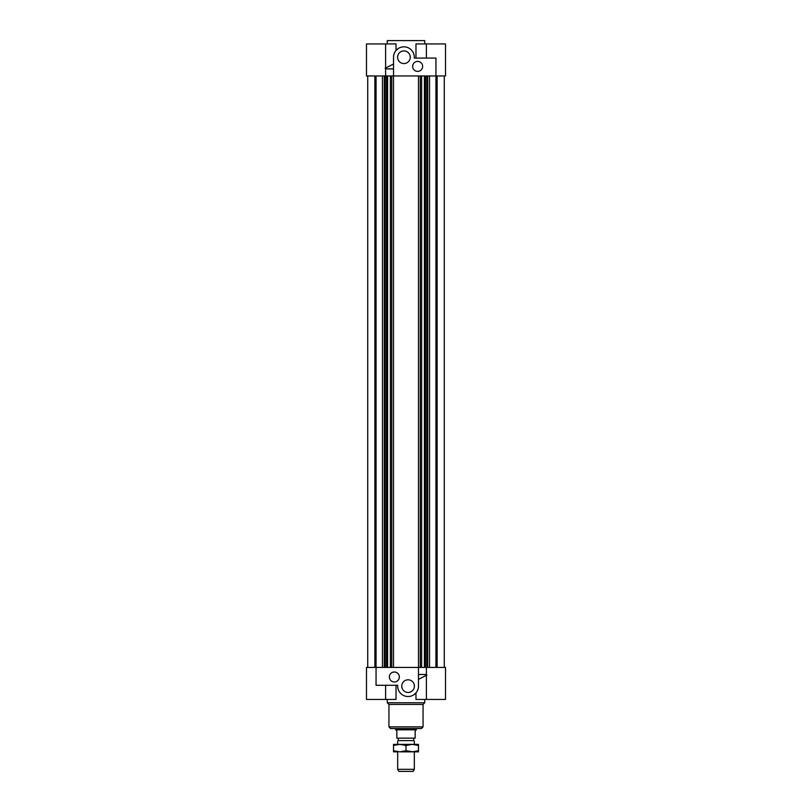 <?xml version="1.0" encoding="UTF-8"?>
<svg xmlns="http://www.w3.org/2000/svg" width="812" height="812" viewBox="0 0 812 812"><rect width="100%" height="100%" fill="white"/><g stroke="black" fill="none" stroke-linecap="round" stroke-linejoin="round"><path stroke-width="1.22" d="M393.495 667.413L393.495 75.952L435.942 75.952L435.942 58.068L414.282 58.068A10.394 10.394 0 0 0 404.335 46.852A10.394 10.394 0 0 0 393.526 57.236L393.526 75.952L385.172 75.952L385.172 667.413M374.87 667.413L374.87 75.952M367.734 75.952L367.734 667.413M376.057 75.952L376.057 667.413L366.486 667.413L366.486 699.447L396.033 699.447L396.033 685.298M382.462 667.413L382.462 75.952M418.505 75.952L418.505 667.413L376.057 667.413L376.057 685.298L397.718 685.298A10.394 10.394 0 0 0 407.665 696.523A10.394 10.394 0 0 0 418.474 686.13L418.474 667.413L426.828 667.413L426.828 75.952M391.719 75.952L391.719 667.413M390.379 75.952L390.379 667.413M387.578 75.952L387.578 667.413M386.877 75.952L386.877 667.413M386.512 75.952L386.512 667.413M384.299 75.952L384.299 667.413M444.265 75.952L444.265 667.413M437.13 667.413L437.13 75.952M415.967 58.068L415.967 43.929L445.514 43.929L445.514 75.952L435.942 75.952L435.942 667.413M429.538 667.413L429.538 75.952M420.281 75.952L420.281 667.413M421.621 75.952L421.621 667.413M424.422 75.952L424.422 667.413M425.123 75.952L425.123 667.413M425.488 75.952L425.488 667.413M427.701 75.952L427.701 667.413M421.387 728.557L390.613 728.557L388.948 726.892L423.052 726.892L421.387 728.557M423.052 726.892L423.052 704.43L388.948 704.43L388.948 726.892M423.052 704.43L424.717 702.766L387.283 702.766L388.948 704.43M426.381 667.413L426.381 699.447L415.967 699.447L415.967 692.91L413.633 694.93M426.381 699.447L445.514 699.447L445.514 667.413L426.828 667.413M418.474 679.35L426.919 675.056M426.381 674.488L418.474 674.488M408.081 692.453A6.323 6.323 0 0 1 402.6 682.973A6.323 6.323 0 0 1 413.552 682.973A6.323 6.323 0 0 1 408.081 692.453M394.358 681.978A4.994 4.994 0 0 1 390.034 674.488A4.994 4.994 0 0 1 398.672 674.488A4.994 4.994 0 0 1 394.358 681.978M387.283 43.929L387.283 40.6L424.717 40.6L424.717 43.929M385.619 75.952L385.619 43.929L366.486 43.929L366.486 75.952L385.172 75.952M385.619 43.929L396.033 43.929L396.033 50.456L398.367 48.446M393.526 64.016L385.081 68.309M385.619 68.888L393.526 68.888M403.919 50.912A6.323 6.323 0 0 1 409.4 60.403A6.323 6.323 0 0 1 398.448 60.403A6.323 6.323 0 0 1 403.919 50.912M417.642 61.397A4.994 4.994 0 0 1 421.966 68.888A4.994 4.994 0 0 1 413.328 68.888A4.994 4.994 0 0 1 417.642 61.397M395.809 729.805L416.191 729.805L415.155 731.054L415.155 738.128L396.845 738.128L396.845 731.054L395.606 729.45L416.394 729.45L416.394 728.557M398.306 738.128L398.306 740.625L413.694 740.625L413.694 738.128M413.694 740.625L398.306 740.625M397.677 769.319L398.885 771.4L413.115 771.4L414.323 769.319L397.677 769.319L397.677 751.851M414.323 769.319L414.323 751.851M414.323 744.36L414.323 740.98M397.474 751.851L393.526 751.851L393.526 750.735L399.758 751.851L406 750.735L413.389 751.851M418.474 745.477L412.242 744.36L418.474 744.36L418.474 751.851L399.758 751.851M412.242 751.851L418.474 750.735M406 745.477L399.758 744.36L412.242 744.36L406 745.477L406 750.735M393.526 745.477L393.526 744.36L399.758 744.36L393.526 745.477L393.526 750.735M397.474 744.36L399.758 744.36M412.242 744.36L413.389 744.36M387.283 699.447L387.283 702.766M424.717 699.447L424.717 702.766M385.619 685.298L385.619 699.447M426.381 58.068L426.381 43.929M395.606 729.45L395.606 728.557M397.677 744.36L397.677 740.98"/></g></svg>
